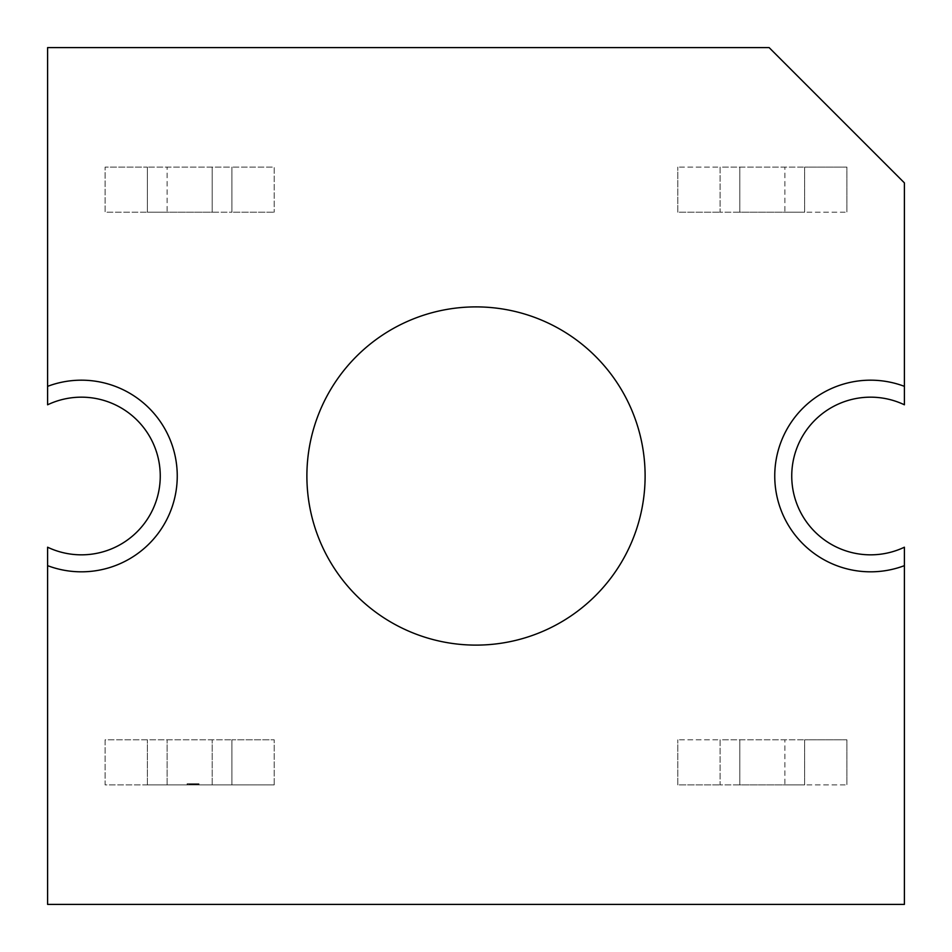 <?xml version="1.0" encoding="UTF-8"?>
<svg xmlns="http://www.w3.org/2000/svg" width="952" height="952" viewBox="0 0 952 952"><rect width="100%" height="100%" fill="white"/><g stroke="black" fill="none" stroke-linecap="round" stroke-linejoin="round"><path stroke-width="0.71" stroke-dasharray="4.76 3.57" d="M645.111 476A169.111 169.111 0 0 1 476 645.111A169.111 169.111 0 0 1 306.889 476A169.111 169.111 0 0 1 476 306.889A169.111 169.111 0 0 1 645.111 476M196.017 783.77L189.65 783.77L189.65 784.9L198.897 784.9L187.104 784.9L198.897 784.9L187.104 784.9L198.67 784.9L189.65 784.9L196.243 784.9L189.65 784.9L196.243 784.9L189.65 784.9L194.386 784.9L189.65 784.9L189.65 783.77L196.243 783.77L196.243 784.9L196.243 783.77L195.089 783.77L195.089 784.9L195.089 783.77L196.017 783.77L196.017 784.9M147.37 784.9L105.101 784.9L105.101 739.799L231.919 739.799L105.101 739.799L105.101 784.9L231.919 784.9L147.37 784.9L147.37 739.799L147.37 784.9M274.2 784.9L231.919 784.9L231.919 739.799L231.919 784.9L231.919 739.799L274.2 739.799L231.919 739.799L231.919 784.9L274.2 784.9L274.2 739.799L274.2 784.9M192.066 783.77L198.897 783.77L189.412 783.77L198.67 783.77L193.22 783.77L193.22 784.9L189.412 784.9L193.22 784.9L193.22 783.77L195.541 783.77L195.541 784.9L190.34 784.9L195.541 784.9L192.935 784.9L195.541 784.9L195.541 783.77L189.65 783.77L189.65 784.9L189.65 783.77L198.67 783.77L198.67 784.9L198.67 783.77L189.65 783.77L189.65 784.9L189.65 783.77L195.541 783.77L189.65 783.77L189.65 784.9L189.65 783.77L192.542 783.77L192.542 784.9L192.542 783.77L189.65 783.77L189.65 784.9L189.65 783.77L198.67 783.77L198.67 784.9L198.67 783.77L192.066 783.77L192.066 784.9M198.314 784.9L199.016 784.9L197.623 784.9L199.016 784.9L197.623 784.9L199.016 783.77L199.016 784.9L199.016 783.77L198.314 783.77L198.314 784.9L197.623 783.77L197.623 784.9L197.623 783.77L199.016 783.77L198.314 783.77L198.314 784.9M47.6 404.79L47.6 47.6L769.121 47.6L904.4 182.879L904.4 404.79M804.63 212.201L720.081 212.201L720.081 167.1L804.63 167.1L720.081 167.1L720.081 212.201L720.081 167.1L677.8 167.1L720.081 167.1L720.081 212.201L739.799 212.201L739.799 167.1L739.799 212.201L784.9 212.201L784.9 167.1L784.9 212.201L804.63 212.201L804.63 167.1L846.899 167.1L846.899 212.201L846.899 167.1L804.63 167.1L804.63 212.201L804.63 167.1L804.63 212.201L846.899 212.201L804.63 212.201M804.63 784.9L720.081 784.9L720.081 739.799L804.63 739.799L720.081 739.799L720.081 784.9L720.081 739.799L677.8 739.799L720.081 739.799L720.081 784.9L739.799 784.9L739.799 739.799L739.799 784.9L784.9 784.9L784.9 739.799L784.9 784.9L804.63 784.9L804.63 739.799L846.899 739.799L846.899 784.9L846.899 739.799L804.63 739.799L804.63 784.9L804.63 739.799L804.63 784.9L846.899 784.9L804.63 784.9M147.37 212.201L231.919 212.201L231.919 167.1L147.37 167.1L274.2 167.1L274.2 212.201L274.2 167.1L231.919 167.1L231.919 212.201L212.201 212.201L212.201 167.1L212.201 212.201L167.1 212.201L167.1 167.1L167.1 212.201L147.37 212.201L147.37 167.1L147.37 212.201L147.37 167.1L105.101 167.1L147.37 167.1L147.37 212.201L105.101 212.201L105.101 167.1L105.101 212.201L147.37 212.201M904.4 547.21L904.4 904.4L47.6 904.4L47.6 547.21M167.1 784.9L167.1 739.799L167.1 784.9M212.201 784.9L212.201 739.799L212.201 784.9M677.8 784.9L677.8 739.799L677.8 784.9L720.081 784.9L677.8 784.9M231.919 212.201L231.919 167.1L231.919 212.201L274.2 212.201L231.919 212.201M677.8 212.201L677.8 167.1L677.8 212.201L720.081 212.201L677.8 212.201M194.993 783.77L196.35 783.77L196.35 784.9L196.35 783.77L196.35 784.9L196.35 783.77L196.35 784.9L196.35 783.77L189.65 783.77L189.65 784.9L189.65 783.77L195.434 783.77L195.434 784.9L195.434 783.77L189.65 783.77L189.65 784.9L189.65 783.77L198.897 783.77L198.897 784.9L198.897 783.77L198.897 784.9L198.897 783.77L196.243 783.77L196.243 784.9L196.243 783.77L198.897 783.77L198.897 784.9L198.897 783.77L194.993 783.77L194.993 784.9M194.767 783.77L194.767 784.9L194.767 783.77M195.267 783.77L187.104 783.77L196.35 783.77L195.089 783.77L196.243 783.77L195.267 783.77L195.267 784.9M192.923 783.77L192.887 784.9M190.864 783.77L198.897 783.77L189.531 783.77L189.531 784.9L189.531 783.77L189.531 784.9L189.531 783.77L190.281 783.77L190.281 784.9L190.281 783.77L191.031 783.77L191.055 784.9L191.031 783.77L189.531 783.77L190.864 783.77L190.864 784.9M195.089 783.77L187.104 783.77L195.541 783.77L195.541 784.9L195.541 783.77L195.541 784.9L195.541 783.77L195.541 784.9L195.541 783.77L192.958 783.77L192.958 784.9L190.459 784.9L192.982 784.9L192.935 783.77L192.935 784.9L192.958 783.77L195.541 783.77L190.34 783.77L190.34 784.9L190.34 783.77L190.34 784.9L190.34 783.77L192.935 783.77L192.935 784.9L192.97 783.77L196.35 783.77L196.35 784.9L196.35 783.77L196.35 784.9L196.35 783.77L195.089 783.77L195.089 784.9M194.815 783.77L194.815 784.9M195.231 783.77L189.65 783.77L194.386 783.77L194.386 784.9L194.386 783.77L189.65 783.77L189.65 784.9L189.65 783.77L189.65 784.9L189.65 783.77L189.65 784.9L189.65 783.77L189.65 784.9L189.65 783.77L189.65 784.9L189.65 783.77L189.65 784.9L189.65 783.77L196.243 783.77L196.243 784.9L196.243 783.77L196.243 784.9L196.243 783.77L196.243 784.9L196.243 783.77L196.243 784.9L196.243 783.77L196.243 784.9L196.243 783.77L196.243 784.9L196.243 783.77L195.053 783.77L195.041 784.9L195.053 783.77L196.35 783.77L189.65 783.77L189.65 784.9L189.65 783.77L194.244 783.77L194.244 784.9L194.244 783.77L195.541 783.77L195.541 784.9L195.541 783.77L193.803 783.77L193.803 784.9L193.803 783.77L189.65 783.77L189.65 784.9L189.65 783.77L196.243 783.77L196.243 784.9L196.243 783.77L189.65 783.77L189.65 784.9L189.65 783.77L198.67 783.77L198.67 784.9L198.67 783.77L198.67 784.9L198.67 783.77L195.231 783.77L195.231 784.9M194.006 783.77L189.65 783.77L196.243 783.77L191.495 783.77L191.495 784.9L191.495 783.77L196.243 783.77L196.243 784.9L196.243 783.77L191.495 783.77L191.495 784.9L191.495 783.77L196.243 783.77L196.243 784.9L196.243 783.77L191.495 783.77L196.243 783.77L196.243 784.9L196.243 783.77L189.65 783.77L189.65 784.9L189.65 783.77L194.006 783.77L194.006 784.9M196.909 783.77L193.458 783.77L196.909 783.77L196.909 784.9L193.458 784.9L196.909 784.9M193.458 783.77L193.458 784.9L193.458 783.77M191.316 783.77L189.412 783.77L189.412 784.9L189.412 783.77L191.316 783.77L191.316 784.9M191.388 783.77L191.388 784.9M191.84 783.77L191.84 784.9M191.876 783.77L191.876 784.9L191.864 783.77M192.756 783.77L192.756 784.9M195.422 783.77L195.422 784.9M196.79 783.77L196.79 784.9M197.373 783.77L197.373 784.9M197.968 783.77L196.826 783.77L196.814 784.9L196.826 783.77L197.968 783.77L197.968 784.9M195.672 783.77L195.672 784.9M195.434 783.77L195.434 784.9M188.984 783.77L188.984 784.9L188.984 783.77M187.104 783.77L187.104 784.9L187.104 783.77M189.186 783.77L189.186 784.9L189.186 783.77M187.913 783.77L187.913 784.9L187.913 783.77M190.912 783.77L190.912 784.9L190.912 783.77M190.459 783.77L190.459 784.9L190.459 783.77L192.982 783.77L190.459 783.77M196.124 783.77L196.124 784.9M194.125 783.77L194.125 784.9M198.897 783.77L198.897 784.9M190.34 783.77L190.34 784.9M192.982 783.77L192.982 784.9L192.935 783.77M198.314 783.77L197.623 783.77L198.314 783.77M198.67 783.77L198.67 784.9L198.67 783.77M194.625 783.77L194.625 784.9M191.031 783.77L190.281 783.77L190.281 784.9L190.281 783.77L191.031 783.77L191.031 784.9M189.531 783.77L190.281 783.77L189.531 783.77L189.531 784.9M191.495 783.77L196.243 783.77L189.65 783.77L189.65 784.9L189.65 783.77L189.65 784.9L189.65 783.77L189.65 784.9L189.65 783.77L196.243 783.77L196.243 784.9L196.243 783.77L196.243 784.9L196.243 783.77L191.495 783.77L191.495 784.9L191.495 783.77L196.243 783.77L196.243 784.9L196.243 783.77L189.65 783.77L189.65 784.9L189.65 783.77L194.386 783.77L194.386 784.9L194.386 783.77L189.65 783.77L189.65 784.9L189.65 783.77L196.243 783.77L196.243 784.9L196.243 783.77L191.495 783.77L196.243 783.77L196.243 784.9L196.243 783.77L191.495 783.77L191.495 784.9M196.243 783.77L196.243 784.9L196.243 783.77M189.65 783.77L189.65 784.9L189.65 783.77L194.386 783.77L189.65 783.77M192.209 783.77L192.209 784.9M192.994 783.77L193.018 784.9M192.423 783.77L192.423 784.9M194.196 783.77L194.196 784.9M193.22 783.77L193.22 784.9L193.22 783.77M193.268 783.77L193.268 784.9L193.268 783.77M192.744 783.77L192.744 784.9L192.744 783.77M192.03 783.77L192.03 784.9L192.03 783.77M191.007 783.77L191.007 784.9L191.007 783.77M190.567 783.77L190.567 784.9L190.567 783.77"/><path stroke-width="1.43" d="M904.4 386.345L904.4 404.79A78.837 78.837 0 0 0 791.743 476A78.837 78.837 0 0 0 904.4 547.21L904.4 565.655A95.831 95.831 0 0 1 774.749 476A95.831 95.831 0 0 1 904.4 386.345L904.4 182.879L769.121 47.6L47.6 47.6L47.6 404.79A78.837 78.837 0 0 1 160.257 476A78.837 78.837 0 0 1 47.6 547.21L47.6 565.655A95.831 95.831 0 0 0 177.25 476A95.831 95.831 0 0 0 47.6 386.345M476 306.889A169.111 169.111 0 0 1 645.111 476A169.111 169.111 0 0 1 476 645.111A169.111 169.111 0 0 1 306.889 476A169.111 169.111 0 0 1 476 306.889M904.4 565.655L904.4 904.4L47.6 904.4L47.6 565.655M645.111 476A169.111 169.111 0 0 1 476 645.111A169.111 169.111 0 0 1 306.889 476"/></g></svg>
